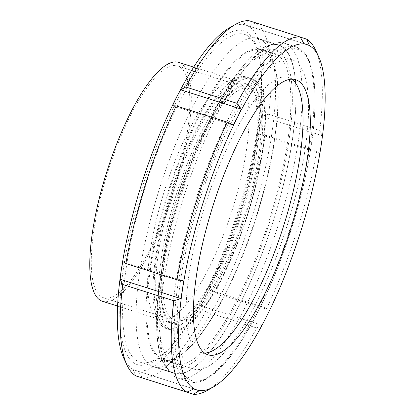 <?xml version="1.0" encoding="UTF-8"?>
<svg xmlns="http://www.w3.org/2000/svg" width="415" height="415" viewBox="0 0 415 415"><rect width="100%" height="100%" fill="white"/><g stroke="black" fill="none" stroke-linecap="round" stroke-linejoin="round"><path stroke-width="0.31" stroke-dasharray="2.08 1.56" d="M238.122 213.336A172.018 48.28 -72.3 0 1 171.587 345.913A172.018 48.28 -72.3 0 1 140.068 362.186A172.018 48.28 -72.3 0 1 146.381 183.207A172.018 48.28 -72.3 0 1 244.435 34.357A172.018 48.28 -72.3 0 1 260.745 65.855A172.018 48.28 -72.3 0 1 238.122 213.336M272.214 224.188A172.018 48.28 -72.3 0 1 174.16 373.038A172.018 48.28 -72.3 0 1 165.761 366.445A172.018 48.28 -72.3 0 1 180.473 194.059A172.018 48.28 -72.3 0 1 267.862 45.733A172.018 48.28 -72.3 0 1 278.522 45.209A172.018 48.28 -72.3 0 1 272.214 224.188M277.957 226.025A175.706 49.312 -72.3 0 1 177.802 378.07A175.706 49.312 -72.3 0 1 169.221 371.337A175.706 49.312 -72.3 0 1 184.25 195.252A175.706 49.312 -72.3 0 1 273.511 43.746A175.706 49.312 -72.3 0 1 284.405 43.212A175.706 49.312 -72.3 0 1 277.957 226.025M204.626 353.041A144.358 40.514 -72.3 0 1 200.803 352.491A144.358 40.514 -72.3 0 1 206.099 202.292A144.358 40.514 -72.3 0 1 288.384 77.377A144.358 40.514 -72.3 0 1 291.823 79.141M237.339 213.092A175.177 49.167 -72.3 0 1 169.579 348.107A175.177 49.167 -72.3 0 1 121.33 335.839A175.177 49.167 -72.3 0 1 143.912 182.413A175.177 49.167 -72.3 0 1 214.078 44.846A175.177 49.167 -72.3 0 1 260.376 62.904A175.177 49.167 -72.3 0 1 237.339 213.092M249.13 20.75L243.273 24.283L245.727 25.097A181.241 50.863 -72.3 0 1 260.034 125.169A181.241 50.863 -72.3 0 1 238.957 213.626A181.241 50.863 -72.3 0 1 204.927 297.83A181.241 50.863 -72.3 0 1 135.523 370.413A181.241 50.863 -72.3 0 1 123.878 358.394M229.028 28.09A181.241 50.863 -72.3 0 1 245.727 25.097L248.715 26.072L255.573 22.867A186.771 52.42 -72.3 0 1 268.63 114.229L261.621 116.387L260.034 125.169L258.97 134.118L265.491 135.212A186.771 52.42 -72.3 0 1 245.488 215.722A186.771 52.42 -72.3 0 1 215.183 292.845L209.238 289.94L204.927 297.83L201.145 305.886L205.607 311.712A186.771 52.42 -72.3 0 1 142.241 377.982L138.506 371.389L133.065 369.604L135.798 375.865M205.607 311.712L256.714 327.985A186.771 52.42 -72.3 0 1 207.22 390.479M265.491 135.212L316.598 151.485A186.771 52.42 -72.3 0 1 266.29 309.113L215.183 292.845M256.714 327.985L261.844 325.21L266.155 317.319L269.942 309.263L266.29 309.113M316.598 151.485L319.669 153.441L321.257 144.659L322.32 135.71L319.737 130.497L268.63 114.229M315.582 50.091A186.771 52.42 -72.3 0 1 319.737 130.497M255.573 22.867L300.284 37.101M248.715 26.072L309.414 45.396M243.273 24.283L303.972 43.611M258.97 134.118L319.669 153.441M261.621 116.387L322.32 135.71M201.145 305.886L261.844 325.21M209.238 289.94L269.942 309.263M133.065 369.604L193.769 388.928M138.506 371.389L193.696 388.959M122.809 261.559L183.513 280.882M172.541 105.737L233.24 125.06M255.822 218.944A162.27 45.541 107.7 0 0 261.777 50.111A162.27 45.541 107.7 0 0 169.279 190.526A162.27 45.541 107.7 0 0 163.323 359.359A162.27 45.541 107.7 0 0 255.822 218.944M286.179 228.608A162.27 45.541 107.7 0 0 292.134 59.776A162.27 45.541 107.7 0 0 199.636 200.186A162.27 45.541 107.7 0 0 193.681 369.023A162.27 45.541 107.7 0 0 286.179 228.608M181.402 194.381A163.007 45.749 107.7 0 0 175.421 363.981A163.007 45.749 107.7 0 0 268.339 222.928A163.007 45.749 107.7 0 0 274.32 53.328A163.007 45.749 107.7 0 0 181.402 194.381M168.542 190.288A163.007 45.749 107.7 0 0 162.561 359.888A163.007 45.749 107.7 0 0 255.474 218.835A163.007 45.749 107.7 0 0 261.455 49.235A163.007 45.749 107.7 0 0 168.542 190.288M176.8 193.001A132.027 37.054 107.7 0 0 171.955 330.371A132.027 37.054 107.7 0 0 247.216 216.122A132.027 37.054 107.7 0 0 252.061 78.751A132.027 37.054 107.7 0 0 176.8 193.001M171.239 191.227A132.027 37.054 107.7 0 0 166.394 328.597A132.027 37.054 107.7 0 0 241.655 214.353A132.027 37.054 107.7 0 0 246.5 76.983A132.027 37.054 107.7 0 0 171.239 191.227M239.886 213.772A125.392 35.192 107.7 0 0 244.482 83.306A125.392 35.192 107.7 0 0 173.008 191.808A125.392 35.192 107.7 0 0 168.407 322.273A125.392 35.192 107.7 0 0 239.886 213.772M245.441 215.541A125.392 35.192 107.7 0 0 250.043 85.08A125.392 35.192 107.7 0 0 178.569 193.582A125.392 35.192 107.7 0 0 173.968 324.042A125.392 35.192 107.7 0 0 245.441 215.541M179.555 193.904A121.704 34.155 107.7 0 0 175.089 320.53A121.704 34.155 107.7 0 0 244.461 215.219A121.704 34.155 107.7 0 0 248.927 88.592A121.704 34.155 107.7 0 0 179.555 193.904M108.092 171.151A121.704 34.155 107.7 0 0 103.626 297.778A121.704 34.155 107.7 0 0 172.998 192.467A121.704 34.155 107.7 0 0 177.464 65.845A121.704 34.155 107.7 0 0 108.092 171.151M102.51 301.295A125.392 35.192 107.7 0 0 173.984 192.793A125.392 35.192 107.7 0 0 178.585 62.328M231.819 211.204A125.392 35.192 107.7 0 0 236.42 80.743A125.392 35.192 107.7 0 0 164.947 189.245A125.392 35.192 107.7 0 0 160.346 319.706A125.392 35.192 107.7 0 0 231.819 211.204M251.749 217.673A172.303 48.358 107.7 0 0 258.073 38.403A172.303 48.358 107.7 0 0 159.858 187.497A172.303 48.358 107.7 0 0 153.54 366.767A172.303 48.358 107.7 0 0 251.749 217.673M272.287 224.214A172.303 48.358 107.7 0 0 278.61 44.945A172.303 48.358 107.7 0 0 180.395 194.038A172.303 48.358 107.7 0 0 174.077 373.308A172.303 48.358 107.7 0 0 272.287 224.214M180.421 194.059A166.695 46.786 107.7 0 0 174.191 367.462A166.695 46.786 107.7 0 0 269.319 223.254A166.695 46.786 107.7 0 0 275.55 49.852A166.695 46.786 107.7 0 0 180.421 194.059M289.763 229.786A175.706 49.312 -72.3 0 1 189.608 381.826A175.706 49.312 -72.3 0 1 196.051 199.013A175.706 49.312 -72.3 0 1 296.206 46.968A175.706 49.312 -72.3 0 1 289.763 229.786M290.957 230.159A173.864 48.794 -72.3 0 1 191.735 380.565A173.864 48.794 -72.3 0 1 198.23 199.708A173.864 48.794 -72.3 0 1 297.456 49.302A173.864 48.794 -72.3 0 1 290.957 230.159M174.16 373.038L140.068 362.186M165.761 366.445L169.221 371.337M284.405 43.212L296.206 46.968L303.069 51.247C306.363 54.578 308.962 59.309 310.877 65.43C313.19 72.833 314.549 82.03 314.944 93.022C316.318 127.664 307.219 179.716 291.024 230.185C275.083 280.416 252.548 327.757 231.518 355.079C224.837 363.82 218.415 370.543 212.247 375.243C207.147 379.134 202.292 381.484 197.675 382.298L189.608 381.826L177.802 378.07M208.06 354.804L200.803 352.491M171.587 345.913L169.579 348.107M260.745 65.855L260.376 62.904M295.646 79.69L288.384 77.377M267.862 45.733L273.511 43.746M278.522 45.209L244.435 34.357M261.777 50.111L292.134 59.776M163.323 359.359L193.681 369.023M178.326 193.494C167.1 229.303 161.248 260.521 160.755 287.149C160.714 300.486 162.172 310.285 165.139 316.552C167.089 320.442 169.19 322.673 171.447 323.238C186.382 329.484 221.356 277.127 240.643 214.021C251.864 178.211 257.72 146.993 258.208 120.366C258.255 107.029 256.792 97.229 253.824 90.963C251.879 87.072 249.778 84.842 247.522 84.276C245.348 83.431 242.339 84.038 238.495 86.097C232.447 89.5 225.584 96.664 217.906 107.589C203.023 129.439 189.831 158.074 178.326 193.494M169.429 329.567L176.608 329.93C183.788 328.955 192.446 322.014 202.582 309.113C218.347 288.632 235.092 253.43 246.967 216.039C262.871 166.54 269.211 116.293 261.74 93.142C258.436 82.85 253.42 78.985 249.534 77.947L242.355 77.584C235.181 78.559 226.523 85.5 216.381 98.397C200.616 118.882 183.876 154.084 171.997 191.476C159.946 229.049 153.171 267.742 154.204 293.716C154.489 301.793 155.485 308.651 157.197 314.28C160.47 324.566 165.471 328.498 169.429 329.567M162.561 359.888L175.421 363.981M166.394 328.597L171.955 330.371M244.482 83.306L250.043 85.08M103.626 297.778L175.089 320.53M193.665 67.131L236.42 80.743M258.073 38.403L278.61 44.945M153.54 366.767L174.077 373.308M117.59 306.094L160.346 319.706M177.464 65.845L248.927 88.592M168.407 322.273L173.968 324.042M246.5 76.983L252.061 78.751M261.455 49.235L274.32 53.328"/><path stroke-width="0.62" d="M291.823 79.141A144.358 40.514 -72.3 0 1 283.087 227.576A144.358 40.514 -72.3 0 1 204.626 353.041M290.35 229.889A144.358 40.514 -72.3 0 1 208.06 354.804A144.358 40.514 -72.3 0 1 213.357 204.605A144.358 40.514 -72.3 0 1 295.646 79.69A144.358 40.514 -72.3 0 1 290.35 229.889M186.906 392.134L193.769 388.928L196.751 389.903A181.241 50.863 -72.3 0 1 182.45 289.831L180.857 298.613L173.849 300.771A186.771 52.42 -72.3 0 0 186.906 392.134L135.798 375.865A186.771 52.42 -72.3 0 1 126.902 364.91A186.771 52.42 -72.3 0 1 122.741 284.503L120.158 279.29L121.222 270.341L122.809 261.559L125.88 263.515L176.987 279.788L183.513 280.882L182.45 289.831A181.241 50.863 -72.3 0 1 203.526 201.374A181.241 50.863 -72.3 0 1 237.551 117.17A181.241 50.863 -72.3 0 1 306.955 44.587L303.972 43.611L300.242 37.018L249.13 20.75A186.771 52.42 -72.3 0 0 235.264 24.521A186.771 52.42 -72.3 0 0 185.77 87.015L236.877 103.288A186.771 52.42 -72.3 0 1 300.242 37.018M176.987 279.788A186.771 52.42 -72.3 0 1 196.99 199.278A186.771 52.42 -72.3 0 1 227.296 122.155L176.188 105.887L172.541 105.737L176.323 97.681L180.634 89.79L185.77 87.015M125.88 263.515A186.771 52.42 -72.3 0 1 145.883 183.01A186.771 52.42 -72.3 0 1 176.188 105.887M126.902 364.91L123.878 358.394A181.241 50.863 -72.3 0 1 121.222 270.341A181.241 50.863 -72.3 0 1 176.323 97.681A181.241 50.863 -72.3 0 1 229.028 28.09L235.264 24.521M300.284 37.101L306.68 39.135L309.414 45.396L306.955 44.587A181.241 50.863 -72.3 0 1 318.601 56.606A181.241 50.863 -72.3 0 1 321.257 144.659A181.241 50.863 -72.3 0 1 266.155 317.319A181.241 50.863 -72.3 0 1 213.45 386.91L207.22 390.479A186.771 52.42 -72.3 0 1 193.349 394.25L142.195 377.899M173.849 300.771L122.741 284.503M236.877 103.288L241.338 109.114L237.551 117.17L233.24 125.06L227.296 122.155M213.45 386.91A181.241 50.863 -72.3 0 1 196.751 389.903L199.21 390.717L193.349 394.25M306.68 39.135A186.771 52.42 -72.3 0 1 315.582 50.091L318.601 56.606M193.696 388.959L199.21 390.717M120.158 279.29L180.857 298.613M180.634 89.79L241.338 109.114M193.665 67.131L178.585 62.328A125.392 35.192 107.7 0 0 107.112 170.83A125.392 35.192 107.7 0 0 102.51 301.295L117.59 306.094"/></g></svg>
